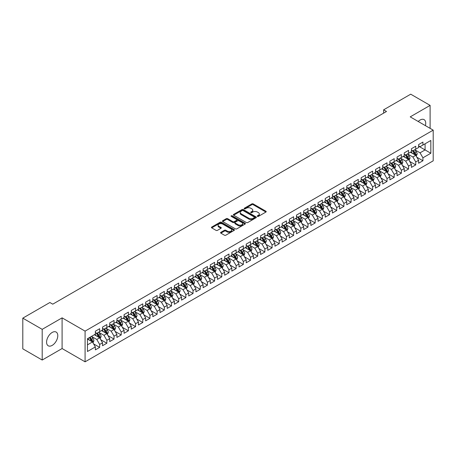 <?xml version="1.0" encoding="UTF-8"?>
<svg xmlns="http://www.w3.org/2000/svg" width="456" height="456" viewBox="0 0 456 456"><rect width="100%" height="100%" fill="white"/><g stroke="black" fill="none" stroke-linecap="round" stroke-linejoin="round"><path stroke-width="0.68" d="M257.435 216.378A0.695 0.405 0 0 0 258.427 216.378L265.916 212.051A0.997 0.576 0 0 0 266.207 211.647A0.997 0.576 0 0 0 265.916 211.236L253.222 203.912A0.997 0.576 0 0 0 251.815 203.912L244.319 208.238A0.695 0.405 0 0 0 244.12 208.523A0.695 0.405 0 0 0 244.319 208.808A0.695 0.405 0 0 0 245.311 208.808L246.28 208.244A3.192 1.841 0 0 1 250.789 208.244L251.849 208.859A3.192 1.841 0 0 1 252.784 210.159A3.192 1.841 0 0 1 251.849 211.464L250.88 212.023A0.695 0.405 0 0 0 250.675 212.308A0.695 0.405 0 0 0 250.88 212.593A0.695 0.405 0 0 0 251.866 212.593L252.835 212.034A3.192 1.841 0 0 1 257.349 212.034L258.404 212.644A3.192 1.841 0 0 1 259.339 213.944A3.192 1.841 0 0 1 258.404 215.249L257.435 215.808A0.695 0.405 0 0 0 257.235 216.093A0.695 0.405 0 0 0 257.435 216.378L257.435 215.808M52.183 345.392A7.923 4.577 120 0 0 57.359 338.409A7.923 4.577 120 0 0 56.145 332.059A7.923 4.577 120 0 0 52.183 332.452A7.923 4.577 120 0 0 47.002 339.435A7.923 4.577 120 0 0 48.216 345.785A7.923 4.577 120 0 0 52.183 345.392M425.397 125.639A7.923 4.577 120 0 0 424.086 119.632A7.923 4.577 120 0 0 420.124 120.019A7.923 4.577 120 0 0 418.232 121.495M220.858 232.326A0.997 0.576 0 0 0 220.567 232.731A0.997 0.576 0 0 0 220.858 233.141L224.42 235.199A0.997 0.576 0 0 0 225.828 235.199L234.15 230.394A0.997 0.576 0 0 0 234.441 229.984A0.997 0.576 0 0 0 234.15 229.579L221.456 222.249A0.997 0.576 0 0 0 220.048 222.249L211.726 227.054A0.997 0.576 0 0 0 211.436 227.464A0.997 0.576 0 0 0 211.726 227.869L216.03 230.354A0.997 0.576 0 0 0 217.438 230.354L221 228.296A0.997 0.576 0 0 0 221.291 227.892A0.997 0.576 0 0 0 221 227.481L218.869 226.25A2.668 1.539 0 0 1 218.088 225.161A2.668 1.539 0 0 1 219.735 223.736A2.668 1.539 0 0 1 222.642 224.073L230.992 228.895A2.668 1.539 0 0 1 231.779 229.984A2.668 1.539 0 0 1 230.132 231.409A2.668 1.539 0 0 1 227.225 231.072L225.828 230.269A0.997 0.576 0 0 0 224.42 230.269L220.858 232.326L220.858 233.141M42.197 329.34L42.197 360.035L62.096 348.544L62.096 317.855L42.197 329.34L22.8 318.145L49.881 302.51L52.753 304.169L386.506 111.481L383.633 109.816L383.633 113.139M62.096 317.855L85.084 331.124L433.2 130.142L433.2 160.831L85.084 361.819L85.084 331.124M430.111 128.358L430.111 105.382L410.212 116.867L433.2 130.142M430.111 105.382L410.713 94.181L383.633 109.816M246.348 222.534A0.997 0.576 0 0 0 247.762 222.534L256.078 217.734A0.997 0.576 0 0 0 256.375 217.324A0.997 0.576 0 0 0 256.078 216.919L243.39 209.589A0.997 0.576 0 0 0 241.976 209.589L233.654 214.394A0.997 0.576 0 0 0 233.364 214.799A0.997 0.576 0 0 0 233.654 215.209L246.348 222.534M231.505 216.532A0.695 0.405 0 0 1 232.212 216.628L232.212 215.796L245.117 223.246A0.997 0.576 0 0 1 245.408 223.657A0.997 0.576 0 0 1 245.117 224.061L236.795 228.866A0.997 0.576 0 0 1 235.387 228.866L222.693 221.536L222.693 220.727A0.997 0.576 0 0 0 222.403 221.131A0.997 0.576 0 0 0 222.693 221.536M222.693 220.727L226.256 218.669A0.997 0.576 0 0 1 227.664 218.669L232.811 221.639A0.997 0.576 0 0 0 234.219 221.639L236.584 220.276A0.997 0.576 0 0 0 236.875 219.872A0.997 0.576 0 0 0 236.584 219.461L231.226 216.366A0.695 0.405 0 0 1 231.021 216.081A0.695 0.405 0 0 1 231.448 215.711A0.695 0.405 0 0 1 232.212 215.796M418.619 146.194L425.083 149.927L425.083 143.788L430.829 140.471L422.929 145.031L422.929 142.084L418.619 144.575L418.619 147.522L415.747 149.18L415.747 146.233L411.432 148.724L411.432 151.666L408.559 153.324L408.559 150.383L404.25 152.868L404.25 155.815L401.377 157.474L401.377 154.527L397.068 157.018L397.068 159.959L394.195 161.618L394.195 158.677L389.88 161.162L389.88 164.109L387.007 165.767L387.007 162.82L382.698 165.311L382.698 168.258L379.825 169.917L379.825 166.97L375.516 169.461L375.516 172.402L372.643 174.061L372.643 171.12L368.334 173.605L368.334 176.552L365.461 178.21L365.461 175.264L361.146 177.755L361.146 180.696L358.273 182.36L358.273 179.413L353.964 181.904L353.964 184.845L351.091 186.504L351.091 183.563L346.782 186.048L346.782 188.995L343.909 190.654L343.909 187.707L339.6 190.198L339.6 193.139L336.722 194.797L336.722 191.856L332.413 194.341L332.413 197.288L329.54 198.947L329.54 196L325.231 198.491L325.231 201.438L322.358 203.097L322.358 200.15L318.049 202.641L318.049 205.582L315.176 207.241L315.176 204.299L310.861 206.785L310.861 209.731L307.988 211.39L307.988 208.443L303.679 210.934L303.679 213.875L300.806 215.534L300.806 212.593L296.497 215.078L296.497 218.025L293.624 219.684L293.624 216.737L289.315 219.228L289.315 222.175L286.436 223.833L286.436 220.886L282.127 223.377L282.127 226.319L279.254 227.977L279.254 225.036L274.945 227.521L274.945 230.468L272.072 232.127L272.072 229.18L267.763 231.671L267.763 234.618L264.89 236.276L264.89 233.329L260.575 235.82L260.575 238.762L257.703 240.42L257.703 237.479L253.393 239.964L253.393 242.911L250.521 244.57L250.521 241.623L246.211 244.114L246.211 247.055L243.339 248.714L243.339 245.773L239.029 248.258L239.029 251.205L236.151 252.863L236.151 249.916L231.842 252.407L231.842 255.354L228.969 257.013L228.969 254.066L224.66 256.557L224.66 259.498L221.787 261.157L221.787 258.216L217.478 260.701L217.478 263.648L214.605 265.306L214.605 262.36L210.29 264.85L210.29 267.792L207.417 269.456L207.417 266.509L203.108 268.994L203.108 271.941L200.235 273.6L200.235 270.659L195.926 273.144L195.926 276.091L193.053 277.75L193.053 274.803L188.744 277.294L188.744 280.235L185.866 281.893L185.866 278.952L181.556 281.438L181.556 284.384L178.684 286.043L178.684 283.096L174.374 285.587L174.374 288.534L171.502 290.193L171.502 287.246L167.192 289.737L167.192 292.678L164.32 294.337L164.32 291.395L160.005 293.881L160.005 296.827L157.132 298.486L157.132 295.539L152.823 298.03L152.823 300.971L149.95 302.63L149.95 299.689L145.641 302.174L145.641 305.121L142.768 306.78L142.768 303.833L138.459 306.324L138.459 309.271L135.58 310.929L135.58 307.982L131.271 310.473L131.271 313.414L128.398 315.073L128.398 312.132L124.089 314.617L124.089 317.564L121.216 319.223L121.216 316.276L116.907 318.767L116.907 321.714L114.034 323.372L114.034 320.425L109.719 322.916L109.719 325.858L106.846 327.516L106.846 324.575L102.537 327.06L102.537 330.007L99.664 331.666L99.664 328.719L95.355 331.21L95.355 334.151L87.455 338.717L87.455 351.49L95.355 346.925L92.482 341.949L87.455 339.047M430.829 140.471L430.829 153.244L422.929 157.804L420.056 152.828L414.846 149.819M416.858 157.246L422.929 160.751L422.929 157.804M422.929 160.751L418.619 163.237L418.619 160.295L415.747 161.954L412.868 156.978L407.664 153.968M409.676 161.39L415.747 164.895L415.747 161.954M415.747 164.895L411.432 167.386L411.432 164.439L408.559 166.098L405.686 161.122L400.476 158.118M402.488 165.539L408.559 169.045L408.559 166.098M408.559 169.045L404.25 171.536L404.25 168.589L401.377 170.248L398.504 165.271L393.294 162.262M395.306 169.689L401.377 173.195L401.377 170.248M401.377 173.195L397.068 175.68L397.068 172.738L394.195 174.397L391.322 169.415L386.112 166.411M388.124 173.833L394.195 177.338L394.195 174.397M394.195 177.338L389.88 179.829L389.88 176.882L387.007 178.541L384.134 173.565L378.93 170.555M380.937 177.982L387.007 181.488L387.007 178.541M387.007 181.488L382.698 183.973L382.698 181.032L379.825 182.691L376.952 177.715L371.743 174.705M373.755 182.132L379.825 185.632L379.825 182.691M379.825 185.632L375.516 188.123L375.516 185.176L372.643 186.835L369.77 181.858L364.561 178.855M366.573 186.276L372.643 189.781L372.643 186.835M372.643 189.781L368.334 192.272L368.334 189.325L365.461 190.984L362.583 186.008L357.379 182.998M359.391 190.426L365.461 193.931L365.461 190.984M365.461 193.931L361.146 196.416L361.146 193.475L358.273 195.134L355.401 190.152L350.191 187.148M352.203 194.57L358.273 198.075L358.273 195.134M358.273 198.075L353.964 200.566L353.964 197.619L351.091 199.278L348.219 194.302L343.009 191.298M345.021 198.719L351.091 202.225L351.091 199.278M351.091 202.225L346.782 204.71L346.782 201.769L343.909 203.427L341.037 198.451L335.827 195.442M337.839 202.869L343.909 206.368L343.909 203.427M343.909 206.368L339.6 208.859L339.6 205.912L336.722 207.571L333.849 202.595L328.645 199.591M330.651 207.013L336.722 210.518L336.722 207.571M336.722 210.518L332.413 213.009L332.413 210.062L329.54 211.721L326.667 206.745L321.457 203.735M323.469 211.162L329.54 214.668L329.54 211.721M329.54 214.668L325.231 217.153L325.231 214.212L322.358 215.87L319.485 210.894L314.275 207.885M316.287 215.312L322.358 218.812L322.358 215.87M322.358 218.812L318.049 221.302L318.049 218.356L315.176 220.014L312.297 215.038L307.093 212.034M309.105 219.456L315.176 222.961L315.176 220.014M315.176 222.961L310.861 225.452L310.861 222.505L307.988 224.164L305.115 219.188L299.905 216.178M301.918 223.605L307.988 227.111L307.988 224.164M307.988 227.111L303.679 229.596L303.679 226.655L300.806 228.313L297.933 223.332L292.723 220.328M294.736 227.749L300.806 231.255L300.806 228.313M300.806 231.255L296.497 233.746L296.497 230.799L293.624 232.457L290.751 227.481L285.541 224.477M287.554 231.899L293.624 235.404L293.624 232.457M293.624 235.404L289.315 237.889L289.315 234.948L286.436 236.607L283.564 231.631L278.359 228.621M280.366 236.048L286.436 239.548L286.436 236.607M286.436 239.548L282.127 242.039L282.127 239.092L279.254 240.751L276.382 235.775L271.172 232.771M273.184 240.192L279.254 243.698L279.254 240.751M279.254 243.698L274.945 246.189L274.945 243.242L272.072 244.9L269.2 239.924L263.99 236.915M266.002 244.342L272.072 247.847L272.072 244.9M272.072 247.847L267.763 250.333L267.763 247.391L264.89 249.05L262.012 244.074L256.808 241.064M258.82 248.486L264.89 251.991L264.89 249.05M264.89 251.991L260.575 254.482L260.575 251.535L257.703 253.194L254.83 248.218L249.62 245.214M251.632 252.635L257.703 256.141L257.703 253.194M257.703 256.141L253.393 258.626L253.393 255.685L250.521 257.344L247.648 252.367L242.438 249.358M244.45 256.785L250.521 260.29L250.521 257.344M250.521 260.29L246.211 262.776L246.211 259.829L243.339 261.493L240.466 256.511L235.256 253.507M237.268 260.929L243.339 264.434L243.339 261.493M243.339 264.434L239.029 266.925L239.029 263.978L236.151 265.637L233.278 260.661L228.074 257.651M230.08 265.078L236.151 268.584L236.151 265.637M236.151 268.584L231.842 271.069L231.842 268.128L228.969 269.787L226.096 264.811L220.886 261.801M222.898 269.228L228.969 272.728L228.969 269.787M228.969 272.728L224.66 275.219L224.66 272.272L221.787 273.931L218.914 268.954L213.704 265.951M215.716 273.372L221.787 276.877L221.787 273.931M221.787 276.877L217.478 279.368L217.478 276.421L214.605 278.08L211.726 273.104L206.522 270.094M208.535 277.522L214.605 281.027L214.605 278.08M214.605 281.027L210.29 283.512L210.29 280.571L207.417 282.23L204.544 277.248L199.335 274.244M201.347 281.665L207.417 285.171L207.417 282.23M207.417 285.171L203.108 287.662L203.108 284.715L200.235 286.374L197.362 281.398L192.153 278.394M194.165 285.815L200.235 289.321L200.235 286.374M200.235 289.321L195.926 291.806L195.926 288.865L193.053 290.523L190.18 285.547L184.971 282.538M186.983 289.965L193.053 293.464L193.053 290.523M193.053 293.464L188.744 295.955L188.744 293.008L185.866 294.667L182.993 289.691L177.789 286.687M179.801 294.109L185.866 297.614L185.866 294.667M185.866 297.614L181.556 300.105L181.556 297.158L178.684 298.817L175.811 293.841L170.601 290.831M172.613 298.258L178.684 301.764L178.684 298.817M178.684 301.764L174.374 304.249L174.374 301.308L171.502 302.966L168.629 297.99L163.419 294.981M165.431 302.402L171.502 305.908L171.502 302.966M171.502 305.908L167.192 308.398L167.192 305.452L164.32 307.11L161.441 302.134L156.237 299.13M158.249 306.552L164.32 310.057L164.32 307.11M164.32 310.057L160.005 312.548L160.005 309.601L157.132 311.26L154.259 306.284L149.049 303.274M151.061 310.701L157.132 314.207L157.132 311.26M157.132 314.207L152.823 316.692L152.823 313.751L149.95 315.409L147.077 310.428L141.867 307.424M143.879 314.845L149.95 318.351L149.95 315.409M149.95 318.351L145.641 320.842L145.641 317.895L142.768 319.553L139.895 314.577L134.685 311.573M136.697 318.995L142.768 322.5L142.768 319.553M142.768 322.5L138.459 324.985L138.459 322.044L135.58 323.703L132.707 318.727L127.503 315.717M129.515 323.144L135.58 326.644L135.58 323.703M135.58 326.644L131.271 329.135L131.271 326.188L128.398 327.847L125.525 322.871L120.316 319.867M122.328 327.288L128.398 330.794L128.398 327.847M128.398 330.794L124.089 333.285L124.089 330.338L121.216 331.996L118.343 327.02L113.134 324.011M115.146 331.438L121.216 334.943L121.216 331.996M121.216 334.943L116.907 337.429L116.907 334.487L114.034 336.146L111.156 331.17L105.952 328.16M107.964 335.582L114.034 339.087L114.034 336.146M114.034 339.087L109.719 341.578L109.719 338.631L106.846 340.29L103.974 335.314L98.764 332.31M100.776 339.731L106.846 343.237L106.846 340.29M106.846 343.237L102.537 345.722L102.537 342.781L99.664 344.44L96.792 339.463L91.582 336.454M93.594 343.881L99.664 347.387L99.664 344.44M99.664 347.387L95.355 349.872L95.355 346.925M95.355 332.492L96.792 333.325L99.664 331.666M87.455 344.856L92.482 341.949M102.537 328.348L103.974 329.175L106.846 327.516M96.792 339.463L99.664 337.805L94.346 334.732M102.537 342.781L99.664 337.805M109.719 324.199L111.156 325.031L114.034 323.372M103.974 335.314L106.846 333.655L101.534 330.589M109.719 338.631L106.846 333.655M116.907 320.049L118.343 320.882L121.216 319.223M111.156 331.17L114.034 329.506L108.716 326.439M116.907 334.487L114.034 329.506M124.089 315.905L125.525 316.732L128.398 315.073M118.343 327.02L121.216 325.362L115.898 322.289M124.089 330.338L121.216 325.362M131.271 311.756L132.707 312.588L135.58 310.929M125.525 322.871L128.398 321.212L123.086 318.145M131.271 326.188L128.398 321.212M138.459 307.612L139.895 308.438L142.768 306.78M132.707 318.727L135.58 317.068L130.268 313.996M138.459 322.044L135.58 317.068M145.641 303.462L147.077 304.294L149.95 302.63M139.895 314.577L142.768 312.919L137.45 309.852M145.641 317.895L142.768 312.919M152.823 299.313L154.259 300.145L157.132 298.486M147.077 310.428L149.95 308.769L144.632 305.702M152.823 313.751L149.95 308.769M160.005 295.169L161.441 295.995L164.32 294.337M154.259 306.284L157.132 304.625L151.82 301.553M160.005 309.601L157.132 304.625M167.192 291.019L168.629 291.851L171.502 290.193M161.441 302.134L164.32 300.475L159.001 297.409M167.192 305.452L164.32 300.475M174.374 286.875L175.811 287.702L178.684 286.043M168.629 297.99L171.502 296.332L166.183 293.259M174.374 301.308L171.502 296.332M181.556 282.726L182.993 283.552L185.866 281.893M175.811 293.841L178.684 292.182L173.371 289.11M181.556 297.158L178.684 292.182M188.744 278.576L190.18 279.408L193.053 277.75M182.993 289.691L185.866 288.032L180.553 284.966M188.744 293.008L185.866 288.032M195.926 274.432L197.362 275.259L200.235 273.6M190.18 285.547L193.053 283.888L187.735 280.816M195.926 288.865L193.053 283.888M203.108 270.283L204.544 271.115L207.417 269.456M197.362 281.398L200.235 279.739L194.917 276.672M203.108 284.715L200.235 279.739M210.29 266.133L211.726 266.965L214.605 265.306M204.544 277.248L207.417 275.589L202.105 272.523M210.29 280.571L207.417 275.589M217.478 261.989L218.914 262.816L221.787 261.157M211.726 273.104L214.605 271.445L209.287 268.373M217.478 276.421L214.605 271.445M224.66 257.839L226.096 258.672L228.969 257.013M218.914 268.954L221.787 267.296L216.469 264.229M224.66 272.272L221.787 267.296M231.842 253.696L233.278 254.522L236.151 252.863M226.096 264.811L228.969 263.152L223.657 260.08M231.842 268.128L228.969 263.152M239.029 249.546L240.466 250.372L243.339 248.714M233.278 260.661L236.151 259.002L230.839 255.936M239.029 263.978L236.151 259.002M246.211 245.396L247.648 246.229L250.521 244.57M240.466 256.511L243.339 254.853L238.021 251.786M246.211 259.829L243.339 254.853M253.393 241.252L254.83 242.079L257.703 240.42M247.648 252.367L250.521 250.709L245.203 247.636M253.393 255.685L250.521 250.709M260.575 237.103L262.012 237.935L264.89 236.276M254.83 248.218L257.703 246.559L252.39 243.493M260.575 251.535L257.703 246.559M267.763 232.953L269.2 233.785L272.072 232.127M262.012 244.074L264.89 242.41L259.572 239.343M267.763 247.391L264.89 242.41M274.945 228.809L276.382 229.636L279.254 227.977M269.2 239.924L272.072 238.266L266.754 235.193M274.945 243.242L272.072 238.266M282.127 224.66L283.564 225.492L286.436 223.833M276.382 235.775L279.254 234.116L273.936 231.049M282.127 239.092L279.254 234.116M289.315 220.516L290.751 221.342L293.624 219.684M283.564 231.631L286.436 229.972L281.124 226.9M289.315 234.948L286.436 229.972M296.497 216.366L297.933 217.198L300.806 215.534M290.751 227.481L293.624 225.823L288.306 222.756M296.497 230.799L293.624 225.823M303.679 212.217L305.115 213.049L307.988 211.39M297.933 223.332L300.806 221.673L295.488 218.606M303.679 226.655L300.806 221.673M310.861 208.073L312.297 208.899L315.176 207.241M305.115 219.188L307.988 217.529L302.676 214.457M310.861 222.505L307.988 217.529M318.049 203.923L319.485 204.755L322.358 203.097M312.297 215.038L315.176 213.38L309.858 210.313M318.049 218.356L315.176 213.38M325.231 199.779L326.667 200.606L329.54 198.947M319.485 210.894L322.358 209.236L317.04 206.163M325.231 214.212L322.358 209.236M332.413 195.63L333.849 196.456L336.722 194.797M326.667 206.745L329.54 205.086L324.222 202.014M332.413 210.062L329.54 205.086M339.6 191.48L341.037 192.312L343.909 190.654M333.849 202.595L336.722 200.936L331.409 197.87M339.6 205.912L336.722 200.936M346.782 187.336L348.219 188.163L351.091 186.504M341.037 198.451L343.909 196.792L338.591 193.72M346.782 201.769L343.909 196.792M353.964 183.187L355.401 184.019L358.273 182.36M348.219 194.302L351.091 192.643L345.773 189.576M353.964 197.619L351.091 192.643M361.146 179.037L362.583 179.869L365.461 178.21M355.401 190.152L358.273 188.493L352.961 185.427M361.146 193.475L358.273 188.493M368.334 174.893L369.77 175.72L372.643 174.061M362.583 186.008L365.461 184.349L360.143 181.277M368.334 189.325L365.461 184.349M375.516 170.743L376.952 171.576L379.825 169.917M369.77 181.858L372.643 180.2L367.325 177.133M375.516 185.176L372.643 180.2M382.698 166.6L384.134 167.426L387.007 165.767M376.952 177.715L379.825 176.056L374.507 172.984M382.698 181.032L379.825 176.056M389.88 162.45L391.322 163.282L394.195 161.618M384.134 173.565L387.007 171.906L381.695 168.84M389.88 176.882L387.007 171.906M397.068 158.3L398.504 159.133L401.377 157.474M391.322 169.415L394.195 167.757L388.877 164.69M397.068 172.738L394.195 167.757M404.25 154.156L405.686 154.983L408.559 153.324M398.504 165.271L401.377 163.613L396.059 160.54M404.25 168.589L401.377 163.613M411.432 150.007L412.868 150.839L415.747 149.18M405.686 161.122L408.559 159.463L403.246 156.397M411.432 164.439L408.559 159.463M418.619 145.863L420.056 146.69L422.929 145.031M412.868 156.978L415.747 155.319L410.428 152.247M418.619 160.295L415.747 155.319M22.8 318.145L22.8 348.834L42.197 360.035M62.096 348.544L85.084 361.819M420.056 152.828L425.083 149.927L430.829 153.244M257.714 216.475L258.404 216.076A3.192 1.841 0 0 0 259.339 214.776L259.339 213.944M252.784 210.159L252.784 210.991A3.192 1.841 0 0 1 251.849 212.291L251.159 212.69M265.905 212.063L253.222 204.738A0.997 0.576 0 0 0 251.815 204.738L244.598 208.905M256.078 216.919L256.078 217.734L243.39 210.421A0.997 0.576 0 0 0 241.976 210.421L233.671 215.215M254.317 217.609A0.695 0.405 0 0 0 254.522 217.324A0.695 0.405 0 0 0 254.317 217.039L243.173 210.609A0.695 0.405 0 0 0 242.187 210.609L241.167 211.196A3.192 1.841 0 0 0 240.232 212.502A3.192 1.841 0 0 0 241.167 213.801L248.782 218.202A3.192 1.841 0 0 0 253.297 218.202L254.317 217.609L254.317 218.441A0.695 0.405 0 0 0 254.522 218.156L254.522 217.324M240.232 212.502L240.232 213.328A3.192 1.841 0 0 0 241.167 214.633L241.167 213.801M254.317 218.441L253.297 219.028A3.192 1.841 0 0 1 248.782 219.028L241.167 214.633M222.705 221.548L226.256 219.496L226.256 218.669M236.875 219.872L236.875 220.698A0.997 0.576 0 0 1 236.584 221.103L234.219 222.471A0.997 0.576 0 0 1 232.811 222.471L227.664 219.496A0.997 0.576 0 0 0 226.256 219.496M232.212 216.628L245.1 224.073M238.152 224.722A2.668 1.539 0 0 0 241.059 225.059A2.668 1.539 0 0 0 242.706 223.634A2.668 1.539 0 0 0 241.925 222.545L238.978 220.846A0.997 0.576 0 0 0 237.57 220.846L235.21 222.209A0.997 0.576 0 0 0 234.914 222.619A0.997 0.576 0 0 0 235.21 223.024L238.152 224.722L238.152 225.555A2.668 1.539 0 0 0 241.059 225.885A2.668 1.539 0 0 0 242.706 224.466L242.706 223.634M234.914 222.619L234.914 223.446A0.997 0.576 0 0 0 235.21 223.856L235.21 223.024M238.152 225.555L235.21 223.856M231.779 229.984L231.779 230.816A2.668 1.539 0 0 1 230.132 232.235A2.668 1.539 0 0 1 227.225 231.904L225.828 231.101A0.997 0.576 0 0 0 224.42 231.101L220.875 233.147M218.088 225.161L218.088 225.994A2.668 1.539 0 0 0 218.869 227.082L218.869 226.25M220.989 228.302L218.869 227.082M234.139 230.4L221.456 223.081A0.997 0.576 0 0 0 220.048 223.081L211.744 227.875M416.277 156.237L417.166 154.065A2.69 1.556 -120 0 0 416.305 151.774L414.783 149.733M412.349 153.358L411.187 151.808M412.07 150.377L414.082 153.056A2.69 1.556 60 0 1 414.852 154.675L415.712 154.179A2.69 1.556 -120 0 0 414.943 152.56L413.415 150.52M412.543 150.651L414.43 153.165A1.374 0.792 60 0 1 414.681 153.581L415.712 154.179M409.089 160.387L409.984 158.209A2.69 1.556 -120 0 0 409.123 155.918L407.596 153.883M405.167 157.502L404.005 155.958M404.888 154.521L406.894 157.206A2.69 1.556 60 0 1 407.664 158.825L408.53 158.323A2.69 1.556 -120 0 0 407.761 156.704L406.233 154.669M405.361 154.795L407.248 157.314A1.374 0.792 60 0 1 407.493 157.73L408.53 158.323M401.907 164.53L402.796 162.359A2.69 1.556 -120 0 0 401.941 160.067L400.414 158.027M397.98 161.652L396.823 160.102M397.706 158.671L399.712 161.35A2.69 1.556 60 0 1 400.482 162.969L401.343 162.473A2.69 1.556 -120 0 0 400.573 160.854L399.051 158.819M398.179 158.945L400.06 161.458A1.374 0.792 60 0 1 400.311 161.874L401.343 162.473M394.725 168.68L395.614 166.508A2.69 1.556 -120 0 0 394.753 164.211L393.232 162.176M390.798 165.796L389.641 164.251M390.518 162.82L392.53 165.5A2.69 1.556 60 0 1 393.3 167.118L394.161 166.622A2.69 1.556 -120 0 0 393.391 165.004L391.864 162.963M390.991 163.094L392.878 165.608A1.374 0.792 60 0 1 393.129 166.024L394.161 166.622M387.543 172.83L388.432 170.652A2.69 1.556 -120 0 0 387.572 168.361L386.044 166.326M383.616 169.945L382.453 168.395M383.336 166.964L385.343 169.649A2.69 1.556 60 0 1 386.118 171.268L386.979 170.766A2.69 1.556 -120 0 0 386.209 169.147L384.682 167.113M383.809 167.238L385.696 169.757A1.374 0.792 60 0 1 385.947 170.173L386.979 170.766M380.355 176.974L381.25 174.802A2.69 1.556 -120 0 0 380.389 172.51L378.862 170.47M376.428 174.095L375.271 172.545M376.154 171.114L378.161 173.793A2.69 1.556 60 0 1 378.93 175.412L379.797 174.916A2.69 1.556 -120 0 0 379.022 173.297L377.5 171.256M376.627 171.388L378.514 173.901A1.374 0.792 60 0 1 378.759 174.317L379.797 174.916M373.173 181.123L374.062 178.946A2.69 1.556 -120 0 0 373.207 176.654L371.68 174.619M369.246 178.239L368.089 176.694M368.967 175.258L370.979 177.943A2.69 1.556 60 0 1 371.748 179.561L372.609 179.065A2.69 1.556 -120 0 0 371.839 177.447L370.312 175.406M369.445 175.531L371.327 178.051A1.374 0.792 60 0 1 371.577 178.467L372.609 179.065M365.991 185.267L366.88 183.095A2.69 1.556 -120 0 0 366.02 180.804L364.498 178.763M362.064 182.389L360.901 180.838M361.785 179.407L363.797 182.086A2.69 1.556 60 0 1 364.566 183.711L365.427 183.209A2.69 1.556 -120 0 0 364.657 181.591L363.13 179.556M362.258 179.681L364.144 182.195A1.374 0.792 60 0 1 364.395 182.617L365.427 183.209M358.809 189.417L359.698 187.245A2.69 1.556 -120 0 0 358.838 184.948L357.31 182.913M354.882 186.538L353.719 184.988M354.603 183.557L356.609 186.236A2.69 1.556 60 0 1 357.384 187.855L358.245 187.359A2.69 1.556 -120 0 0 357.475 185.74L355.948 183.7M355.076 183.831L356.962 186.344A1.374 0.792 60 0 1 357.208 186.76L358.245 187.359M351.622 193.566L352.511 191.389A2.69 1.556 -120 0 0 351.656 189.097L350.128 187.063M347.694 190.682L346.537 189.137M347.421 187.701L349.427 190.386A2.69 1.556 60 0 1 350.197 192.005L351.057 191.503A2.69 1.556 -120 0 0 350.288 189.884L348.766 187.849M347.894 187.975L349.775 190.494A1.374 0.792 60 0 1 350.026 190.91L351.057 191.503M344.44 197.71L345.329 195.538A2.69 1.556 -120 0 0 344.468 193.247L342.946 191.206M340.512 194.832L339.355 193.281M340.233 191.851L342.245 194.53A2.69 1.556 60 0 1 343.015 196.148L343.875 195.652A2.69 1.556 -120 0 0 343.106 194.034L341.578 191.999M340.706 192.124L342.593 194.638A1.374 0.792 60 0 1 342.844 195.054L343.875 195.652M337.258 201.86L338.147 199.688A2.69 1.556 -120 0 0 337.286 197.391L335.758 195.356M333.33 198.976L332.167 197.431M333.051 196L335.057 198.679A2.69 1.556 60 0 1 335.833 200.298L336.693 199.802A2.69 1.556 -120 0 0 335.924 198.183L334.396 196.143M333.524 196.268L335.411 198.787A1.374 0.792 60 0 1 335.662 199.204L336.693 199.802M330.07 206.004L330.965 203.832A2.69 1.556 -120 0 0 330.104 201.541L328.577 199.506M326.148 203.125L324.985 201.575M325.869 200.144L327.875 202.829A2.69 1.556 60 0 1 328.645 204.448L329.511 203.946A2.69 1.556 -120 0 0 328.736 202.327L327.214 200.292M326.342 200.418L328.229 202.937A1.374 0.792 60 0 1 328.474 203.353L329.511 203.946M322.888 210.153L323.777 207.982A2.69 1.556 -120 0 0 322.922 205.69L321.394 203.65M318.961 207.275L317.803 205.724M318.687 204.294L320.693 206.973A2.69 1.556 60 0 1 321.463 208.591L322.324 208.096A2.69 1.556 -120 0 0 321.554 206.477L320.026 204.436M319.16 204.567L321.041 207.081A1.374 0.792 60 0 1 321.292 207.497L322.324 208.096M315.706 214.303L316.595 212.125A2.69 1.556 -120 0 0 315.734 209.834L314.212 207.799M311.779 211.419L310.616 209.874M311.499 208.438L313.511 211.122A2.69 1.556 60 0 1 314.281 212.741L315.142 212.245A2.69 1.556 -120 0 0 314.372 210.621L312.844 208.586M311.972 208.711L313.859 211.231A1.374 0.792 60 0 1 314.11 211.647L315.142 212.245M308.524 218.447L309.413 216.275A2.69 1.556 -120 0 0 308.552 213.984L307.025 211.943M304.597 215.568L303.434 214.018M304.317 212.587L306.324 215.266A2.69 1.556 60 0 1 307.099 216.885L307.96 216.389A2.69 1.556 -120 0 0 307.19 214.77L305.662 212.735M304.79 212.861L306.677 215.374A1.374 0.792 60 0 1 306.922 215.791L307.96 216.389M301.336 222.596L302.225 220.425A2.69 1.556 -120 0 0 301.37 218.128L299.843 216.093M297.409 219.718L296.252 218.167M297.135 216.737L299.142 219.416A2.69 1.556 60 0 1 299.911 221.035L300.772 220.539A2.69 1.556 -120 0 0 300.002 218.92L298.48 216.879M297.608 217.01L299.489 219.524A1.374 0.792 60 0 1 299.74 219.94L300.772 220.539M294.154 226.746L295.043 224.569A2.69 1.556 -120 0 0 294.183 222.277L292.661 220.242M290.227 223.862L289.07 222.311M289.948 220.881L291.96 223.565A2.69 1.556 60 0 1 292.729 225.184L293.59 224.683A2.69 1.556 -120 0 0 292.82 223.064L291.293 221.029M290.421 221.154L292.307 223.674A1.374 0.792 60 0 1 292.558 224.09L293.59 224.683M286.972 230.89L287.861 228.718A2.69 1.556 -120 0 0 287.001 226.427L285.473 224.386M283.045 228.011L281.882 226.461M282.766 225.03L284.772 227.709A2.69 1.556 60 0 1 285.547 229.328L286.408 228.832A2.69 1.556 -120 0 0 285.638 227.213L284.111 225.178M283.239 225.304L285.125 227.818A1.374 0.792 60 0 1 285.376 228.234L286.408 228.832M279.784 235.04L280.679 232.862A2.69 1.556 -120 0 0 279.819 230.571L278.291 228.536M275.863 232.155L274.7 230.611M275.584 229.174L277.59 231.859A2.69 1.556 60 0 1 278.359 233.478L279.226 232.982A2.69 1.556 -120 0 0 278.451 231.363L276.929 229.322M276.057 229.448L277.943 231.967A1.374 0.792 60 0 1 278.188 232.383L279.226 232.982M272.602 239.183L273.492 237.012A2.69 1.556 -120 0 0 272.637 234.72L271.109 232.685M268.675 236.305L267.518 234.754M268.402 233.324L270.408 236.003A2.69 1.556 60 0 1 271.177 237.627L272.038 237.126A2.69 1.556 -120 0 0 271.269 235.507L269.741 233.472M268.875 233.597L270.756 236.111A1.374 0.792 60 0 1 271.006 236.533L272.038 237.126M265.42 243.333L266.31 241.161A2.69 1.556 -120 0 0 265.449 238.87L263.927 236.829M261.493 240.454L260.33 238.904M261.214 237.473L263.226 240.152A2.69 1.556 60 0 1 263.995 241.771L264.856 241.275A2.69 1.556 -120 0 0 264.087 239.656L262.559 237.616M261.687 237.747L263.574 240.261A1.374 0.792 60 0 1 263.825 240.677L264.856 241.275M258.238 247.483L259.128 245.305A2.69 1.556 -120 0 0 258.267 243.014L256.739 240.979M254.311 244.598L253.148 243.054M254.032 241.617L256.038 244.302A2.69 1.556 60 0 1 256.813 245.921L257.674 245.419A2.69 1.556 -120 0 0 256.905 243.8L255.377 241.765M254.505 241.891L256.392 244.41A1.374 0.792 60 0 1 256.637 244.826L257.674 245.419M251.051 251.626L251.94 249.455A2.69 1.556 -120 0 0 251.085 247.163L249.557 245.123M247.123 248.748L245.966 247.198M246.85 245.767L248.856 248.446A2.69 1.556 60 0 1 249.626 250.065L250.486 249.569A2.69 1.556 -120 0 0 249.717 247.95L248.195 245.915M247.323 246.04L249.204 248.554A1.374 0.792 60 0 1 249.455 248.97L250.486 249.569M243.869 255.776L244.758 253.604A2.69 1.556 -120 0 0 243.897 251.307L242.375 249.272M239.941 252.892L238.784 251.347M239.662 249.916L241.674 252.595A2.69 1.556 60 0 1 242.444 254.214L243.304 253.718A2.69 1.556 -120 0 0 242.535 252.1L241.007 250.059M240.135 250.19L242.022 252.704A1.374 0.792 60 0 1 242.273 253.12L243.304 253.718M236.687 259.92L237.576 257.748A2.69 1.556 -120 0 0 236.715 255.457L235.188 253.422M232.76 257.041L231.597 255.491M232.48 254.06L234.487 256.745A2.69 1.556 60 0 1 235.262 258.364L236.122 257.862A2.69 1.556 -120 0 0 235.353 256.243L233.825 254.209M232.953 254.334L234.84 256.853A1.374 0.792 60 0 1 235.091 257.269L236.122 257.862M229.499 264.07L230.394 261.898A2.69 1.556 -120 0 0 229.533 259.606L228.006 257.566M225.577 261.191L224.415 259.641M225.298 258.21L227.305 260.889A2.69 1.556 60 0 1 228.074 262.508L228.94 262.012A2.69 1.556 -120 0 0 228.165 260.393L226.643 258.352M225.771 258.484L227.658 260.997A1.374 0.792 60 0 1 227.903 261.413L228.94 262.012M222.317 268.219L223.206 266.042A2.69 1.556 -120 0 0 222.351 263.75L220.824 261.715M218.39 265.335L217.233 263.79M218.116 262.354L220.123 265.039A2.69 1.556 60 0 1 220.892 266.657L221.753 266.161A2.69 1.556 -120 0 0 220.983 264.537L219.456 262.502M218.589 262.627L220.47 265.147A1.374 0.792 60 0 1 220.721 265.563L221.753 266.161M215.135 272.363L216.024 270.191A2.69 1.556 -120 0 0 215.164 267.9L213.642 265.859M211.208 269.485L210.045 267.934M210.928 266.503L212.941 269.183A2.69 1.556 60 0 1 213.71 270.801L214.571 270.305A2.69 1.556 -120 0 0 213.801 268.687L212.274 266.652M211.402 266.777L213.288 269.291A1.374 0.792 60 0 1 213.539 269.707L214.571 270.305M207.953 276.513L208.842 274.341A2.69 1.556 -120 0 0 207.982 272.044L206.454 270.009M204.026 273.634L202.863 272.084M203.746 270.653L205.753 273.332A2.69 1.556 60 0 1 206.528 274.951L207.389 274.455A2.69 1.556 -120 0 0 206.619 272.836L205.092 270.796M204.22 270.927L206.106 273.44A1.374 0.792 60 0 1 206.351 273.856L207.389 274.455M200.765 280.662L201.655 278.485A2.69 1.556 -120 0 0 200.8 276.193L199.272 274.159M196.838 277.778L195.681 276.233M196.565 274.797L198.571 277.482A2.69 1.556 60 0 1 199.34 279.1L200.207 278.599A2.69 1.556 -120 0 0 199.432 276.98L197.91 274.945M197.038 275.071L198.919 277.59A1.374 0.792 60 0 1 199.169 278.006L200.207 278.599M193.583 284.806L194.473 282.635A2.69 1.556 -120 0 0 193.612 280.343L192.09 278.302M189.656 281.928L188.499 280.377M189.377 278.947L191.389 281.626A2.69 1.556 60 0 1 192.158 283.244L193.019 282.748A2.69 1.556 -120 0 0 192.25 281.13L190.722 279.095M189.85 279.22L191.737 281.734A1.374 0.792 60 0 1 191.987 282.15L193.019 282.748M186.401 288.956L187.291 286.784A2.69 1.556 -120 0 0 186.43 284.487L184.902 282.452M182.474 286.072L181.311 284.527M182.195 283.09L184.207 285.775A2.69 1.556 60 0 1 184.976 287.394L185.837 286.898A2.69 1.556 -120 0 0 185.068 285.279L183.54 283.239M182.668 283.364L184.555 285.883A1.374 0.792 60 0 1 184.805 286.3L185.837 286.898M179.214 293.1L180.109 290.928A2.69 1.556 -120 0 0 179.248 288.637L177.72 286.602M175.292 290.221L174.129 288.671M175.013 287.24L177.019 289.925A2.69 1.556 60 0 1 177.789 291.544L178.655 291.042A2.69 1.556 -120 0 0 177.88 289.423L176.358 287.388M175.486 287.514L177.373 290.027A1.374 0.792 60 0 1 177.618 290.449L178.655 291.042M172.032 297.249L172.921 295.078A2.69 1.556 -120 0 0 172.066 292.786L170.538 290.746M168.104 294.371L166.947 292.82M167.831 291.39L169.837 294.069A2.69 1.556 60 0 1 170.607 295.688L171.467 295.192A2.69 1.556 -120 0 0 170.698 293.573L169.17 291.532M168.304 291.663L170.185 294.177A1.374 0.792 60 0 1 170.436 294.593L171.467 295.192M164.85 301.399L165.739 299.221A2.69 1.556 -120 0 0 164.878 296.93L163.356 294.895M160.922 298.515L159.76 296.97M160.643 295.534L162.655 298.218A2.69 1.556 60 0 1 163.425 299.837L164.285 299.341A2.69 1.556 -120 0 0 163.516 297.717L161.988 295.682M161.116 295.807L163.003 298.327A1.374 0.792 60 0 1 163.254 298.743L164.285 299.341M157.668 305.543L158.557 303.371A2.69 1.556 -120 0 0 157.696 301.08L156.169 299.039M153.74 302.664L152.578 301.114M153.461 299.683L155.467 302.362A2.69 1.556 60 0 1 156.243 303.981L157.103 303.485A2.69 1.556 -120 0 0 156.334 301.866L154.806 299.831M153.934 299.957L155.821 302.47A1.374 0.792 60 0 1 156.066 302.887L157.103 303.485M150.48 309.692L151.369 307.521A2.69 1.556 -120 0 0 150.514 305.224L148.987 303.189M146.553 306.814L145.396 305.263M146.279 303.833L148.285 306.512A2.69 1.556 60 0 1 149.055 308.131L149.921 307.635A2.69 1.556 -120 0 0 149.146 306.016L147.624 303.975M146.752 304.106L148.633 306.62A1.374 0.792 60 0 1 148.884 307.036L149.921 307.635M143.298 313.842L144.187 311.665A2.69 1.556 -120 0 0 143.326 309.373L141.805 307.338M139.371 310.958L138.214 309.407M139.091 307.977L141.103 310.661A2.69 1.556 60 0 1 141.873 312.28L142.734 311.779A2.69 1.556 -120 0 0 141.964 310.16L140.437 308.125M139.564 308.25L141.451 310.77A1.374 0.792 60 0 1 141.702 311.186L142.734 311.779M136.116 317.986L137.005 315.814A2.69 1.556 -120 0 0 136.144 313.523L134.617 311.482M132.189 315.107L131.026 313.557M131.909 312.126L133.921 314.805A2.69 1.556 60 0 1 134.691 316.424L135.552 315.928A2.69 1.556 -120 0 0 134.782 314.309L133.255 312.274M132.382 312.4L134.269 314.914A1.374 0.792 60 0 1 134.52 315.33L135.552 315.928M128.928 322.135L129.823 319.958A2.69 1.556 -120 0 0 128.962 317.667L127.435 315.632M125.007 319.251L123.844 317.707M124.727 316.27L126.734 318.955A2.69 1.556 60 0 1 127.503 320.574L128.37 320.078A2.69 1.556 -120 0 0 127.594 318.459L126.073 316.418M125.2 316.544L127.087 319.063A1.374 0.792 60 0 1 127.332 319.479L128.37 320.078M121.746 326.279L122.635 324.108A2.69 1.556 -120 0 0 121.78 321.816L120.253 319.776M117.819 323.401L116.662 321.85M117.545 320.42L119.552 323.099A2.69 1.556 60 0 1 120.321 324.723L121.182 324.222A2.69 1.556 -120 0 0 120.412 322.603L118.885 320.568M118.019 320.693L119.899 323.207A1.374 0.792 60 0 1 120.15 323.629L121.182 324.222M114.564 330.429L115.453 328.257A2.69 1.556 -120 0 0 114.593 325.966L113.071 323.925M110.637 327.55L109.474 326M110.358 324.569L112.37 327.248A2.69 1.556 60 0 1 113.139 328.867L114 328.371A2.69 1.556 -120 0 0 113.23 326.752L111.703 324.712M110.831 324.843L112.717 327.357A1.374 0.792 60 0 1 112.968 327.773L114 328.371M107.382 334.579L108.271 332.401A2.69 1.556 -120 0 0 107.411 330.11L105.883 328.075M103.455 331.694L102.292 330.15M103.176 328.713L105.182 331.398A2.69 1.556 60 0 1 105.957 333.017L106.818 332.515A2.69 1.556 -120 0 0 106.049 330.896L104.521 328.861M103.649 328.987L105.535 331.506A1.374 0.792 60 0 1 105.781 331.922L106.818 332.515M100.195 338.722L101.089 336.551A2.69 1.556 -120 0 0 100.229 334.259L98.701 332.219M96.267 335.844L95.11 334.294M95.994 332.863L98 335.542A2.69 1.556 60 0 1 98.77 337.161L99.636 336.665A2.69 1.556 -120 0 0 98.861 335.046L97.339 333.011M96.467 333.137L98.348 335.65A1.374 0.792 60 0 1 98.599 336.066L99.636 336.665M93.013 342.872L93.902 340.7A2.69 1.556 -120 0 0 93.047 338.403L91.519 336.368M89.085 339.988L87.928 338.443M89.29 337.657L90.818 339.692A2.69 1.556 60 0 1 91.588 341.31L92.448 340.814A2.69 1.556 -120 0 0 91.679 339.196L90.151 337.155M89.479 337.548L91.166 339.8A1.374 0.792 60 0 1 91.417 340.216L92.448 340.814M258.404 216.076L258.404 215.249M250.88 212.593L250.88 212.023M251.849 212.291L251.849 211.464M244.319 208.808L244.319 208.238M251.815 204.738L251.815 203.912M253.222 204.738L253.222 203.912M265.916 212.051L265.916 211.236M233.654 215.209L233.654 214.394M241.976 210.421L241.976 209.589M243.39 210.421L243.39 209.589M248.782 219.028L248.782 218.202M253.297 219.028L253.297 218.202M227.664 219.496L227.664 218.669M232.811 222.471L232.811 221.639M234.219 222.471L234.219 221.639M236.584 221.103L236.584 220.276M245.117 224.061L245.117 223.246M224.42 231.101L224.42 230.269M225.828 231.101L225.828 230.269M227.225 231.904L227.225 231.072M221 228.296L221 227.481M211.726 227.869L211.726 227.054M220.048 223.081L220.048 222.249M221.456 223.081L221.456 222.249M234.15 230.394L234.15 229.579M415.405 155.12L417.149 154.117M414.943 152.56L416.305 151.774M412.954 153.706L414.082 153.056M408.223 159.269L409.967 158.26M407.761 156.704L409.123 155.918M405.772 157.856L406.894 157.206M401.041 163.419L402.779 162.41M400.573 160.854L401.941 160.067M398.59 162L399.712 161.35M393.853 167.563L395.597 166.56M393.391 165.004L394.753 164.211M391.402 166.149L392.53 165.5M386.671 171.712L388.415 170.704M386.209 169.147L387.572 168.361M384.22 170.299L385.343 169.649M379.489 175.856L381.227 174.853M379.022 173.297L380.389 172.51M377.038 174.443L378.161 173.793M372.307 180.006L374.045 179.003M371.839 177.447L373.207 176.654M369.856 178.592L370.979 177.943M365.119 184.156L366.863 183.147M364.657 181.591L366.02 180.804M362.668 182.736L363.797 182.086M357.937 188.299L359.681 187.296M357.475 185.74L358.838 184.948M355.486 186.886L356.609 186.236M350.755 192.449L352.494 191.44M350.288 189.884L351.656 189.097M348.304 191.035L349.427 190.386M343.567 196.593L345.312 195.59M343.106 194.034L344.468 193.247M341.116 195.179L342.245 194.53M336.385 200.743L338.13 199.739M335.924 198.183L337.286 197.391M333.934 199.329L335.057 198.679M329.203 204.892L330.942 203.883M328.736 202.327L330.104 201.541M326.752 203.473L327.875 202.829M322.022 209.036L323.76 208.033M321.554 206.477L322.922 205.69M319.57 207.622L320.693 206.973M314.834 213.186L316.578 212.182M314.372 210.621L315.734 209.834M312.383 211.772L313.511 211.122M307.652 217.335L309.396 216.326M307.19 214.77L308.552 213.984M305.201 215.916L306.324 215.266M300.47 221.479L302.208 220.476M300.002 218.92L301.37 218.128M298.019 220.066L299.142 219.416M293.282 225.629L295.026 224.62M292.82 223.064L294.183 222.277M290.831 224.215L291.96 223.565M286.1 229.773L287.844 228.769M285.638 227.213L287.001 226.427M283.649 228.359L284.772 227.709M278.918 233.922L280.662 232.919M278.451 231.363L279.819 230.571M276.467 232.509L277.59 231.859M271.736 238.072L273.475 237.063M271.269 235.507L272.637 234.72M269.285 236.653L270.408 236.003M264.548 242.216L266.293 241.213M264.087 239.656L265.449 238.87M262.097 240.802L263.226 240.152M257.366 246.365L259.111 245.356M256.905 243.8L258.267 243.014M254.915 244.952L256.038 244.302M250.184 250.515L251.923 249.506M249.717 247.95L251.085 247.163M247.733 249.096L248.856 248.446M242.997 254.659L244.741 253.656M242.535 252.1L243.897 251.307M240.546 253.245L241.674 252.595M235.815 258.808L237.559 257.8M235.353 256.243L236.715 255.457M233.364 257.389L234.487 256.745M228.633 262.952L230.377 261.949M228.165 260.393L229.533 259.606M226.182 261.539L227.305 260.889M221.451 267.102L223.189 266.099M220.983 264.537L222.351 263.75M219 265.688L220.123 265.039M214.263 271.252L216.007 270.243M213.801 268.687L215.164 267.9M211.812 269.832L212.941 269.183M207.081 275.395L208.825 274.392M206.619 272.836L207.982 272.044M204.63 273.982L205.753 273.332M199.899 279.545L201.637 278.536M199.432 276.98L200.8 276.193M197.448 278.131L198.571 277.482M192.711 283.689L194.455 282.686M192.25 281.13L193.612 280.343M190.26 282.275L191.389 281.626M185.529 287.839L187.273 286.835M185.068 285.279L186.43 284.487M183.078 286.425L184.207 285.775M178.347 291.988L180.091 290.979M177.88 289.423L179.248 288.637M175.896 290.569L177.019 289.925M171.165 296.132L172.904 295.129M170.698 293.573L172.066 292.786M168.714 294.718L169.837 294.069M163.978 300.282L165.722 299.273M163.516 297.717L164.878 296.93M161.527 298.868L162.655 298.218M156.796 304.431L158.54 303.422M156.334 301.866L157.696 301.08M154.345 303.012L155.467 302.362M149.614 308.575L151.352 307.572M149.146 306.016L150.514 305.224M147.163 307.162L148.285 306.512M142.432 312.725L144.17 311.716M141.964 310.16L143.326 309.373M139.975 311.311L141.103 310.661M135.244 316.869L136.988 315.865M134.782 314.309L136.144 313.523M132.793 315.455L133.921 314.805M128.062 321.018L129.806 320.015M127.594 318.459L128.962 317.667M125.611 319.605L126.734 318.955M120.88 325.168L122.618 324.159M120.412 322.603L121.78 321.816M118.429 323.749L119.552 323.099M113.692 329.312L115.436 328.309M113.23 326.752L114.593 325.966M111.241 327.898L112.37 327.248M106.51 333.461L108.254 332.452M106.049 330.896L107.411 330.11M104.059 332.048L105.182 331.398M99.328 337.611L101.067 336.602M98.861 335.046L100.229 334.259M96.877 336.192L98 335.542M92.146 341.755L93.885 340.752M91.679 339.196L93.047 338.403M89.689 340.341L90.818 339.692"/></g></svg>
